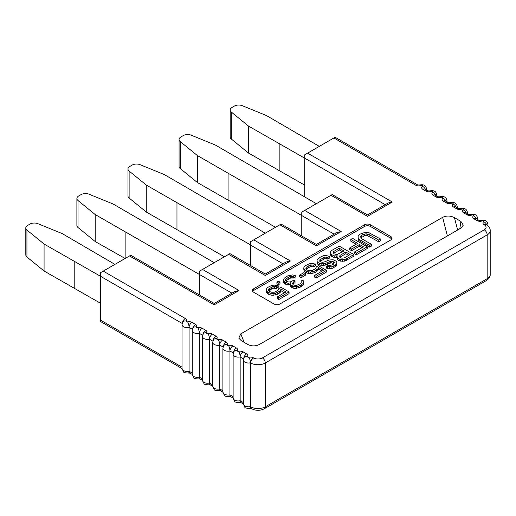 <?xml version="1.0" encoding="UTF-8"?>
<svg xmlns="http://www.w3.org/2000/svg" width="516" height="516" viewBox="0 0 516 516"><rect width="100%" height="100%" fill="white"/><g stroke="black" fill="none" stroke-linecap="round" stroke-linejoin="round"><path stroke-width="0.77" d="M295.223 275.48L293.701 276.357L291.546 276.17L288.799 277.04L285.761 279.15L285.477 280.388L287.038 281.639L288.889 282.007L290.424 281.839L293.772 280.265L295.017 280.981L295.017 282.665L293.798 283.368L293.798 281.684L292.598 283.097L292.611 283.806L293.243 284.871L295.404 285.419L296.939 285.251L299.99 283.852L301.196 282.794L301.163 281.02L302.686 280.136L303.621 281.033L303.647 282.452L303.053 283.51L300.628 285.271L298.19 286.322L293.894 286.651L290.785 284.858L290.747 282.729L288.605 283.245L287.064 283.058L283.645 281.091L283.323 280.201L284.213 278.253L287.547 275.963L292.449 274.931L295.223 275.48L295.223 277.169L293.701 278.047L290.631 278.027L285.754 280.852M295.017 280.981L293.798 281.684M252.666 291.346A4.128 2.387 180 0 1 253.608 290.502L364.554 226.453A4.128 2.387 180 0 1 370.391 226.453L390.831 238.25A4.128 2.387 180 0 1 391.773 239.095M369.662 247.1L358.788 240.469L358.149 239.398L358.123 236.296L359.929 234.18L364.818 232.432L369.127 232.813L380.615 239.095L380.615 240.779L378.789 241.83L367.611 235.735L364.541 235.715L360.89 237.818L360.89 236.135L360.6 237.018L361.858 238.805L371.488 244.358L371.488 246.048L369.662 247.1L369.662 245.416L360.033 239.856L360.033 241.54M356.182 244.236L350.809 241.133L350.809 239.443L352.634 238.392L367.231 246.822L367.231 248.506L356.279 254.827L354.421 253.749L354.421 252.066L363.541 246.796L359.504 244.468L359.504 246.151L351.596 250.718L349.732 249.641L349.732 247.957L357.64 243.391L350.809 239.443M362.084 247.641L359.504 246.151M346.552 258.761L344.72 259.458L340.418 259.432L337.935 258.355L336.98 256.394L336.98 258.077L337.935 260.038L340.418 261.115L344.72 261.141L353.847 256.233L353.847 254.543L346.552 258.761L346.552 260.445M336.98 256.394L337.277 255.865L334.207 255.846L331.414 254.588L330.459 252.627L330.459 254.317L331.414 256.271L334.207 257.529L336.98 257.607M336.206 264.373L331.943 266.83L326.409 266.443L326.409 268.127L331.943 268.52L336.206 266.062L336.8 264.998L336.8 263.315L336.206 264.373L336.206 266.062M327.776 257.4L324.699 257.033L319.83 259.838L319.83 261.522L324.699 258.716L327.776 259.09L329.601 258.032L329.601 256.349L327.776 257.4L327.776 259.09M326.409 266.443L328.234 265.392L330.388 265.579L333.433 264.179L334.329 262.586L333.697 261.876L331.84 261.154L330.311 261.322L325.428 263.424L321.133 263.747L317.727 262.489L317.095 261.418L317.069 260L317.095 263.102L317.727 264.173L319.281 265.069L323.59 265.45L327.26 264.411L329.085 263.353L331.84 262.838L333.833 263.715M301.073 277.737L299.519 276.84L299.519 275.151L303.776 272.693L305.33 273.59L305.33 275.273L301.073 277.737L301.073 276.047L299.519 275.151M283.323 280.201L283.323 281.884L284.277 283.49L287.064 284.748L290.463 284.484M290.463 283.968L290.785 286.541L291.721 287.438L293.894 288.334L296.352 288.354L300.628 286.96L303.053 285.2L303.647 284.135L303.647 282.452M301.163 281.02L301.196 282.794M292.946 284.368L293.798 283.368M278.459 284.697L276.905 283.8L276.905 282.11L278.427 281.233L279.982 282.129L279.982 283.813L278.459 284.697L278.459 283.007L276.905 282.11M276.376 286.722L272.99 286.522L268.733 288.979L268.733 290.669L272.99 288.212L276.376 288.405L278.201 287.354L278.201 285.671L276.376 286.722L276.376 288.405M268.733 288.979L268.443 289.869L269.391 291.469L271.248 292.191L274.325 292.211L277.673 290.631L278.582 289.753L278.866 288.509L280.994 287.283L289.07 291.946L278.73 297.913L277.176 297.016L285.999 291.927L281.026 289.057L280.44 290.469L277.402 292.585L273.119 293.623L270.965 293.43L267.559 292.166L266.288 289.676L266.617 292.604L267.559 293.856L270.965 295.12L273.119 295.307L277.402 294.268L280.44 292.159L281.026 290.74L284.535 292.765M289.07 291.946L289.07 293.63L278.73 299.603L277.176 298.706L277.176 297.016M313.78 265.127L310.4 264.927L306.143 267.385L306.143 269.068L310.4 266.611L313.78 266.811L315.605 265.759L315.605 264.069L313.78 265.127L313.78 266.811M306.143 267.385L305.846 268.268L306.801 269.874L308.658 270.597L311.728 270.61L315.082 269.036L315.986 268.152L316.276 266.914L318.404 265.688L326.48 270.345L316.14 276.318L314.586 275.421L323.403 270.326L318.437 267.462L317.843 268.875L314.812 270.984L310.529 272.022L308.375 271.835L304.969 270.571L303.692 268.081L304.027 271.01L304.969 272.255L308.375 273.519L310.529 273.712L314.812 272.674L317.843 270.558L318.437 269.146L321.945 271.171M326.48 270.345L326.48 272.035L316.14 278.001L314.586 277.105L314.586 275.421M390.831 239.934A4.128 2.387 0 0 0 392.037 238.25A4.128 2.387 0 0 0 390.831 236.567L370.391 224.763A4.128 2.387 0 0 0 364.554 224.763L253.608 288.818A4.128 2.387 0 0 0 252.401 290.502A4.128 2.387 0 0 0 253.608 292.191L274.048 303.988A4.128 2.387 0 0 0 279.885 303.988L390.831 239.934M199.595 295.01L199.595 271.119L229.917 253.614L265.288 274.035L286.064 262.044L290.398 261.006L265.288 275.505C265.288 273.564 265.288 273.564 265.288 275.505C265.288 273.564 265.288 273.564 265.288 275.505L228.646 254.349M250.692 265.611L250.692 241.623L281.097 224.067L316.385 244.442L337.071 232.497L341.199 231.51L316.379 245.835C316.379 243.991 316.379 243.991 316.379 245.835C316.379 243.991 316.379 243.991 316.379 245.835L279.885 224.763M301.783 236.012L301.783 212.121L332.188 194.571L367.476 214.94M319.301 146.383L266.553 115.597L242.314 105.696A6.192 3.573 0 0 0 234.361 106.09L231.987 107.457A6.192 3.573 0 0 0 230.168 109.985A6.192 3.573 0 0 0 231.31 112.049L248.454 126.046L304.704 158.186L304.704 154.813L335.11 137.256L417.786 184.992A4.128 2.387 -60 0 0 415.722 185.199L333.897 137.959M114.926 264.379L62.184 233.587L37.945 223.692A6.192 3.573 0 0 0 29.986 224.079L27.612 225.453A6.192 3.573 0 0 0 25.8 227.982A6.192 3.573 0 0 0 26.935 230.046L44.079 244.036L100.33 276.176L100.33 272.803L130.735 255.252L214.198 303.44L234.883 291.488M457.634 230.026L454.461 217.675L460.923 221.409L459.808 228.769M454.461 217.675C450.507 215.617 446.559 215.514 442.605 217.352L447.385 235.941M244.197 342.379L240.772 333.884L442.605 217.352M240.772 333.884L238.785 338.115L241.327 340.728L247.79 344.456C251.673 346.359 255.549 346.359 259.425 344.456L460.923 228.124L463.303 225.176L460.923 221.409M202.517 269.436L239.011 290.502L214.198 304.833C214.198 302.982 214.198 302.982 214.198 304.833C214.198 302.982 214.198 302.982 214.198 304.833L129.529 255.949M182.193 323.442L100.33 276.176L100.33 321.397L182.032 368.566M415.722 185.199A4.128 2.387 0 0 0 420.914 185.502A1.032 0.593 180 0 1 422.217 185.573A1.032 0.593 180 0 1 422.346 186.328A4.128 2.387 0 0 0 422.875 189.327L425.939 191.094A4.128 2.387 0 0 0 431.137 191.397A1.032 0.593 180 0 1 432.434 191.475A1.032 0.593 180 0 1 432.563 192.223A4.128 2.387 0 0 0 433.092 195.222L436.155 196.996A4.128 2.387 0 0 0 441.354 197.299A1.032 0.593 180 0 1 442.651 197.376A1.032 0.593 180 0 1 442.786 198.125A4.128 2.387 0 0 0 443.308 201.124L446.379 202.898A4.128 2.387 0 0 0 451.571 203.201A1.032 0.593 180 0 1 452.874 203.272A1.032 0.593 180 0 1 453.003 204.026A4.128 2.387 0 0 0 453.525 207.026L456.596 208.793A4.128 2.387 0 0 0 461.794 209.096A1.032 0.593 180 0 1 463.091 209.174A1.032 0.593 180 0 1 463.22 209.922A4.128 2.387 0 0 0 463.749 212.921L466.812 214.695A4.128 2.387 0 0 0 472.011 214.998A1.032 0.593 180 0 1 473.307 215.075A1.032 0.593 180 0 1 473.443 215.823A4.128 2.387 0 0 0 473.965 218.823L477.029 220.596A4.128 2.387 0 0 0 482.228 220.9A1.032 0.593 180 0 1 483.524 220.971A1.032 0.593 180 0 1 483.66 221.725A4.128 2.387 -0 0 0 484.182 224.724L484.26 224.763A6.192 3.573 180 0 1 484.26 229.82L262.367 357.93A6.192 3.573 180 0 1 253.608 357.93L253.304 357.756A4.128 2.387 -0 0 0 248.88 357.22A1.032 0.593 180 0 1 247.77 357.085A1.032 0.593 180 0 1 247.538 356.446A4.128 2.387 -0 0 0 246.616 353.892L243.088 351.854A4.128 2.387 -0 0 0 238.656 351.319A1.032 0.593 180 0 1 237.554 351.19A1.032 0.593 180 0 1 237.321 350.545A4.128 2.387 -0 0 0 236.399 347.99L232.871 345.952A4.128 2.387 -0 0 0 228.44 345.423A1.032 0.593 180 0 1 227.33 345.288A1.032 0.593 180 0 1 227.105 344.649A4.128 2.387 -0 0 0 226.176 342.089L222.648 340.057A4.128 2.387 -0 0 0 218.223 339.522A1.032 0.593 180 0 1 217.113 339.386A1.032 0.593 180 0 1 216.881 338.748A4.128 2.387 -0 0 0 215.959 336.193L212.431 334.155A4.128 2.387 -0 0 0 208.006 333.62A1.032 0.593 180 0 1 206.897 333.491A1.032 0.593 180 0 1 206.664 332.846A4.128 2.387 -0 0 0 205.742 330.292L202.214 328.253A4.128 2.387 -0 0 0 197.783 327.725A1.032 0.593 180 0 1 196.68 327.589A1.032 0.593 180 0 1 196.448 326.95A4.128 2.387 -0 0 0 195.525 324.39L191.991 322.358A4.128 2.387 -0 0 0 187.566 321.823A4.128 1.232 77.2 0 1 189.075 327.415L189.075 371.236A4.128 2.387 120 0 0 189.927 373.126L188.475 373.049A4.128 1.232 -102.8 0 0 189.075 371.236L192.249 373.068M197.783 327.725A4.128 1.232 77.2 0 1 199.292 333.31L199.292 377.138L202.465 378.97M208.006 333.62A4.128 1.232 77.2 0 1 209.509 339.212L209.509 383.04L212.682 384.872M218.223 339.522A4.128 1.232 77.2 0 1 219.732 345.114L219.732 388.935L222.899 390.767M228.44 345.423A4.128 1.232 77.2 0 1 229.949 351.009L229.949 394.837L233.122 396.669M238.656 351.319A4.128 1.232 77.2 0 1 240.166 356.911L240.166 400.738L243.339 402.57M248.88 357.22A4.128 1.232 77.2 0 1 250.383 362.812L250.692 406.814L250.383 362.812A5.16 2.98 180 0 1 244.848 362.142A5.16 2.98 180 0 1 243.339 360.039L244.126 357.498A4.128 3.141 -145.8 0 1 247.538 356.446M482.228 220.9A4.128 1.858 -110.9 0 0 480.757 220.409C485.704 219.519 487.304 221.132 487.955 224.763A5.16 2.98 180 0 1 487.762 225.582M472.011 214.998A4.128 1.858 -110.9 0 0 470.54 214.514C475.488 213.624 477.087 215.237 477.739 218.868A5.16 2.98 180 0 1 477.61 219.532M461.794 209.096A4.128 1.858 -110.9 0 0 460.317 208.612C465.264 207.722 466.864 209.335 467.522 212.966A5.16 2.98 180 0 1 467.393 213.63M451.571 203.201A4.128 1.858 -110.9 0 0 450.1 202.711C455.048 201.82 456.647 203.433 457.305 207.064A5.16 2.98 180 0 1 457.17 207.735M441.354 197.299A4.128 1.858 -110.9 0 0 439.884 196.815C444.831 195.925 446.43 197.538 447.082 201.169A5.16 2.98 180 0 1 446.953 201.833M431.137 191.397A4.128 1.858 -110.9 0 0 429.66 190.914C434.614 190.023 436.207 191.636 436.865 195.267A5.16 2.98 180 0 1 436.736 195.932M420.914 185.502A4.128 1.858 -110.9 0 0 419.443 185.012C424.391 184.122 425.99 185.734 426.648 189.366A5.16 2.98 180 0 1 426.519 190.036M307.62 153.129L392.289 202.008L388.167 203.001M385.239 204.684L304.704 158.186L304.704 196.951M392.289 202.008L367.476 216.339C367.476 214.488 367.476 214.488 367.476 216.339C367.476 214.488 367.476 214.488 367.476 216.339L330.982 195.267M239.011 290.502L234.89 291.495M265.288 233.193L164.365 174.589L140.133 164.694A6.192 3.573 0 0 0 132.173 165.081L129.8 166.455A6.192 3.573 0 0 0 127.987 168.984A6.192 3.573 0 0 0 129.123 171.048L146.267 185.044L250.692 244.99M127.987 168.984L127.987 195.951A6.192 3.573 0 0 0 129.123 198.021L146.267 212.012L224.415 256.794M146.267 185.044L146.267 212.012M316.379 203.697L215.462 145.093L191.223 135.198A6.192 3.573 0 0 0 183.27 135.585L180.89 136.959A6.192 3.573 0 0 0 179.078 139.488A6.192 3.573 0 0 0 180.213 141.552L197.357 155.542L334.149 234.18M179.078 139.488L179.078 166.455A6.192 3.573 0 0 0 180.213 168.519L197.357 182.516L275.505 227.292M197.357 155.542L197.357 182.516M230.168 109.985L230.168 136.959A6.192 3.573 0 0 0 231.31 139.023L248.454 153.013L304.704 185.154M248.454 126.046L248.454 153.013M25.8 227.982L25.8 254.949A6.192 3.573 0 0 0 26.935 257.013L44.079 271.01L100.33 303.15M44.079 244.036L44.079 271.01M214.198 262.689L113.275 204.091L89.036 194.19A6.192 3.573 0 0 0 81.083 194.584L78.709 195.951A6.192 3.573 0 0 0 76.89 198.479A6.192 3.573 0 0 0 78.032 200.55L95.176 214.54L231.961 293.178M76.89 198.479L76.89 225.453A6.192 3.573 0 0 0 78.032 227.517L95.176 241.507L125.143 258.484M95.176 214.54L95.176 241.507M360.033 239.856L358.788 238.785L358.788 240.469M358.788 238.785L358.149 237.715L358.149 239.398M358.149 237.715L358.123 236.296M380.615 239.095L378.789 240.146L378.789 241.83M378.789 240.146L369.159 234.587L369.159 236.276M369.159 234.587L367.611 234.045L367.611 235.735M367.611 234.045L366.07 233.858L366.07 235.548M366.07 233.858L364.541 234.025L364.541 235.715M364.541 234.025L363.012 234.548L363.012 236.238M363.012 234.548L361.793 235.251L361.793 236.941M361.793 235.251L360.89 236.135M371.488 244.358L369.662 245.416M367.231 246.822L356.279 253.143L356.279 254.827M356.279 253.143L354.421 252.066M359.504 244.468L351.596 249.028L351.596 250.718M351.596 249.028L349.732 247.957M336.361 256.033L336.361 257.723M334.207 255.846L334.207 257.529M332.968 255.485L332.968 257.168M331.414 254.588L331.414 256.271M330.788 253.872L330.788 255.555M330.459 252.627L330.743 251.389L331.949 250.331L339.251 246.119L353.847 254.543M344.72 259.458L344.72 261.141M342.572 259.619L342.572 261.309M340.418 259.432L340.418 261.115M339.18 259.071L339.18 260.754M337.935 258.355L337.935 260.038M337.309 257.639L337.309 259.322M344.385 257.858L350.158 254.523L345.81 252.014L340.031 255.349L339.444 256.762L340.695 257.839L341.927 258.2L344.385 257.858M333.549 253.711L336.948 254.62L343.946 250.937L339.289 248.248L333.51 251.582L332.923 253.001L333.549 253.711M339.863 257.239L345.81 253.698L348.7 255.368M340.031 255.349L340.031 257.033M345.81 252.014L345.81 253.698M333.336 253.472L339.289 249.931L342.489 251.782M333.51 251.582L333.51 253.266M339.289 248.248L339.289 249.931M333.697 261.876L333.697 263.56M333.078 261.515L333.078 263.199M331.84 261.154L331.84 262.838M330.311 261.322L330.311 263.005M329.085 261.67L329.085 263.353M327.26 262.721L327.26 264.411M325.428 263.424L325.428 265.108M323.59 263.766L323.59 265.45M321.133 263.747L321.133 265.437M319.281 263.386L319.281 265.069M317.727 262.489L317.727 264.173M317.095 261.418L317.095 263.102M317.069 260L318.875 257.884L323.139 255.775L325.59 255.439L329.601 256.349M326.544 257.039L326.544 258.729M324.699 257.033L324.699 258.716M323.171 257.555L323.171 259.238M320.739 258.955L320.739 260.644M319.83 259.838L319.862 261.612L322.339 262.341L325.396 261.644L328.75 260.07L333.046 259.741L335.832 260.999L336.774 261.896L336.8 263.315M335.297 265.256L335.297 266.94M333.775 266.133L333.775 267.817M331.943 266.83L331.943 268.52M329.795 266.998L329.795 268.681M327.641 266.804L327.641 268.494M305.33 273.59L301.073 276.047M293.701 276.357L293.701 278.047M292.778 276.176L292.778 277.86M291.546 276.17L291.546 277.853M290.631 276.337L290.631 278.027M288.799 277.04L288.799 278.724M286.973 278.092L286.973 279.775M285.761 279.15L285.761 280.833M283.645 281.091L283.645 282.774M284.277 281.8L284.277 283.49M285.516 282.516L285.516 284.206M287.064 283.058L287.064 284.748M288.605 283.245L288.605 284.935M290.785 284.858L290.785 286.541M291.721 285.748L291.721 287.438M292.346 286.109L292.346 287.793M293.894 286.651L293.894 288.334M296.352 286.664L296.352 288.354M298.19 286.322L298.19 288.005M300.628 285.271L300.628 286.96M301.234 284.922L301.234 286.606M303.053 283.51L303.053 285.2M279.982 282.129L278.459 283.007M278.73 297.913L278.73 299.603M281.026 289.057L281.026 290.74M280.44 290.469L280.44 292.159M279.227 291.527L279.227 293.217M277.402 292.585L277.402 294.268M275.57 293.281L275.57 294.965M273.119 293.623L273.119 295.307M270.965 293.43L270.965 295.12M268.804 292.888L268.804 294.572M267.559 292.166L267.559 293.856M266.617 290.921L266.617 292.604M266.288 289.676L266.875 288.263L268.088 287.206L271.745 285.451L274.196 285.109L278.201 285.671M274.525 286.354L274.525 288.044M272.99 286.522L272.99 288.212M271.461 287.044L271.461 288.734M269.636 288.102L269.636 289.786M316.14 276.318L316.14 278.001M318.437 267.462L318.437 269.146M317.843 268.875L317.843 270.558M316.637 269.933L316.637 271.616M314.812 270.984L314.812 272.674M312.98 271.687L312.98 273.37M310.529 272.022L310.529 273.712M308.375 271.835L308.375 273.519M306.214 271.287L306.214 272.977M304.969 270.571L304.969 272.255M304.027 269.326L304.027 271.01M303.692 268.081L304.285 266.662L305.491 265.605L309.149 263.857L311.6 263.515L315.605 264.069M311.928 264.76L311.928 266.443M310.4 264.927L310.4 266.611M308.871 265.45L308.871 267.133M307.046 266.501L307.046 268.191M390.831 238.25L390.831 236.567M370.391 224.763L370.391 226.453M364.554 226.453L364.554 224.763M253.608 288.818L253.608 290.502M253.756 239.85L290.398 261.006M304.704 210.438L341.199 231.51M187.566 321.823A1.032 0.593 180 0 1 186.457 321.687A1.032 0.593 180 0 1 186.231 321.049A4.128 2.387 -0 0 0 185.302 318.495L103.252 271.119M182.47 322.7A4.128 2.387 -60 0 1 185.302 318.495M100.33 320.004L182.025 367.173M188.475 373.049C185.16 372.926 183.515 372.526 183.541 371.843L182.025 368.463A5.16 2.98 0 0 0 183.541 370.572A5.16 2.98 0 0 0 189.075 371.236M191.991 322.358A4.128 2.387 120 0 0 189.075 327.415A5.16 2.98 180 0 1 183.541 326.744A5.16 2.98 180 0 1 182.025 324.641L182.025 368.463M186.231 321.049A4.128 3.141 -145.8 0 0 182.812 322.1L182.025 324.641M192.41 329.337L189.075 327.415M192.687 328.602A4.128 2.387 -60 0 1 195.525 324.39M196.448 326.95A4.128 3.141 -145.8 0 0 193.029 328.002L192.249 330.537A5.16 2.98 180 0 0 193.758 332.646A5.16 2.98 180 0 0 199.292 333.31L202.627 335.239M198.699 378.944C195.377 378.828 193.732 378.428 193.764 377.744L192.249 374.364A5.16 2.98 0 0 0 193.758 376.474A5.16 2.98 0 0 0 199.292 377.138A4.128 2.387 120 0 0 200.15 379.028L198.699 378.944A4.128 1.232 -102.8 0 0 199.292 377.138M202.214 328.253A4.128 2.387 120 0 0 199.292 333.31M202.904 334.497A4.128 2.387 -60 0 1 205.742 330.292M206.664 332.846A4.128 3.141 -145.8 0 0 203.252 333.897L202.465 336.438A5.16 2.98 180 0 0 203.975 338.548A5.16 2.98 180 0 0 209.509 339.212L212.85 341.14M208.915 384.846C205.594 384.73 203.949 384.323 203.981 383.64L202.465 380.266A5.16 2.98 0 0 0 203.975 382.369A5.16 2.98 0 0 0 209.509 383.04A4.128 2.387 120 0 0 210.367 384.93L208.915 384.846A4.128 1.232 -102.8 0 0 209.509 383.04M212.431 334.155A4.128 2.387 120 0 0 209.509 339.212M213.121 340.399A4.128 2.387 -60 0 1 215.959 336.193M216.881 338.748A4.128 3.141 -145.8 0 0 213.469 339.799L212.682 342.34A5.16 2.98 180 0 0 214.198 344.443A5.16 2.98 180 0 0 219.732 345.114L223.067 347.036M219.132 390.747C215.811 390.625 214.166 390.225 214.198 389.541L212.682 386.162A5.16 2.98 0 0 0 214.198 388.271A5.16 2.98 0 0 0 219.732 388.935A4.128 2.387 120 0 0 220.584 390.825L219.132 390.747A4.128 1.232 -102.8 0 0 219.732 388.935M222.648 340.057A4.128 2.387 120 0 0 219.732 345.114M223.344 346.3A4.128 2.387 -60 0 1 226.176 342.089M227.105 344.649A4.128 3.141 -145.8 0 0 223.686 345.701L222.899 348.236A5.16 2.98 180 0 0 224.415 350.345A5.16 2.98 180 0 0 229.949 351.009L233.284 352.938M229.356 396.643C226.034 396.527 224.389 396.127 224.415 395.443L222.899 392.063A5.16 2.98 0 0 0 224.415 394.172A5.16 2.98 0 0 0 229.949 394.837A4.128 2.387 120 0 0 230.8 396.727L229.356 396.643A4.128 1.232 -102.8 0 0 229.949 394.837M232.871 345.952A4.128 2.387 120 0 0 229.949 351.009M233.561 352.196A4.128 2.387 -60 0 1 236.399 347.99M237.321 350.545A4.128 3.141 -145.8 0 0 233.903 351.596L233.122 354.137A5.16 2.98 180 0 0 234.632 356.246A5.16 2.98 180 0 0 240.166 356.911L243.5 358.839M239.572 402.545C236.251 402.428 234.606 402.022 234.638 401.338L233.122 397.965A5.16 2.98 0 0 0 234.632 400.068A5.16 2.98 0 0 0 240.166 400.738A4.128 2.387 120 0 0 241.024 402.628L239.572 402.545A4.128 1.232 -102.8 0 0 240.166 400.738M243.088 351.854A4.128 2.387 120 0 0 240.166 356.911M243.778 358.098A4.128 2.387 -60 0 1 246.616 353.892M251.247 408.53L249.789 408.446C246.467 408.324 244.823 407.924 244.855 407.24L243.339 403.86A5.16 2.98 0 0 0 244.848 405.969A5.16 2.98 0 0 0 250.383 406.634A4.128 2.387 120 0 0 251.24 408.524A4.128 2.387 120 0 0 251.402 408.608M253.304 357.756A4.128 2.387 120 0 0 250.383 362.812M262.367 357.93A4.128 2.387 60 0 1 265.288 362.987A10.32 5.96 180 0 1 250.692 362.987A4.128 2.387 -60 0 1 253.608 357.93M251.24 408.524L251.544 408.704A4.128 2.387 -60 0 1 250.692 406.814A10.32 5.96 0 0 0 265.288 406.814L487.175 278.704L487.175 234.877L265.288 362.987L265.288 406.814A4.128 2.387 60 0 1 264.431 408.704L486.324 280.594A4.128 2.387 -120 0 0 487.175 278.704A10.32 5.96 0 0 0 490.2 274.493L490.2 230.665A10.32 5.96 180 0 1 487.175 234.877A4.128 2.387 -120 0 0 484.26 229.82M484.26 224.763A4.128 2.387 -60 0 1 486.324 224.563C489.045 226.421 490.342 228.459 490.2 230.665M486.285 224.544A4.128 2.387 120 0 0 486.246 224.518A4.128 2.387 120 0 0 484.182 224.724M483.66 221.725A4.128 2.812 48.9 0 1 486.769 224.834M477.029 220.596A4.128 2.387 -60 0 1 479.093 220.39L476.029 218.616A4.128 2.387 120 0 0 473.965 218.823M473.443 215.823A4.128 2.812 48.9 0 1 476.545 218.913M466.812 214.695A4.128 2.387 -60 0 1 468.876 214.488L465.813 212.721A4.128 2.387 120 0 0 463.749 212.921M463.22 209.922A4.128 2.812 48.9 0 1 466.322 213.018M456.596 208.793A4.128 2.387 -60 0 1 458.66 208.593L455.589 206.819A4.128 2.387 120 0 0 453.525 207.026M453.003 204.026A4.128 2.812 48.9 0 1 456.105 207.116M446.379 202.898A4.128 2.387 -60 0 1 448.443 202.691L445.373 200.918A4.128 2.387 120 0 0 443.308 201.124M442.786 198.125A4.128 2.812 48.9 0 1 445.888 201.214M436.155 196.996A4.128 2.387 -60 0 1 438.219 196.79L435.156 195.022A4.128 2.387 120 0 0 433.092 195.222M432.563 192.223A4.128 2.812 48.9 0 1 435.672 195.319M425.939 191.094A4.128 2.387 -60 0 1 428.003 190.894L424.939 189.12A4.128 2.387 120 0 0 422.875 189.327M422.346 186.328A4.128 2.812 48.9 0 1 425.448 189.417M282.994 263.811L250.692 245.165M249.789 408.446A4.128 1.232 -102.8 0 0 250.383 406.634M176.969 202.433L176.969 229.401M129.123 171.048L129.123 198.021M228.066 172.931L228.066 199.905M180.213 141.552L180.213 168.519M279.156 143.435L279.156 170.403M231.31 112.049L231.31 139.023M74.788 261.425L74.788 288.399M26.935 230.046L26.935 257.013M125.878 231.929L125.878 258.058M78.032 200.55L78.032 227.517M192.249 374.364L192.249 330.537M202.465 380.266L202.465 336.438M212.682 386.162L212.682 342.34M222.899 392.063L222.899 348.236M233.122 397.965L233.122 354.137M243.339 403.86L243.339 360.039M487.955 225.763L487.955 224.763M480.757 220.409L479.093 220.39M477.739 219.61L477.739 218.868M470.54 214.514L468.876 214.488M467.522 213.708L467.522 212.966M460.317 208.612L458.66 208.593M457.305 207.806L457.305 207.064M450.1 202.711L448.443 202.691M447.082 201.911L447.082 201.169M439.884 196.815L438.219 196.79M436.865 196.009L436.865 195.267M429.66 190.914L428.003 190.894M426.648 190.107L426.648 189.366M388.161 202.994L367.469 214.94M189.927 373.126L192.249 374.468M200.15 379.028L202.465 380.369M210.367 384.93L212.682 386.265M220.584 390.825L222.906 392.166M230.8 396.727L233.122 398.068M241.024 402.628L243.339 403.963M251.544 408.704C255.839 410.833 260.135 410.833 264.431 408.704M486.324 280.594C489.045 278.737 490.342 276.699 490.2 274.493M419.443 185.012L417.779 184.992"/></g></svg>
